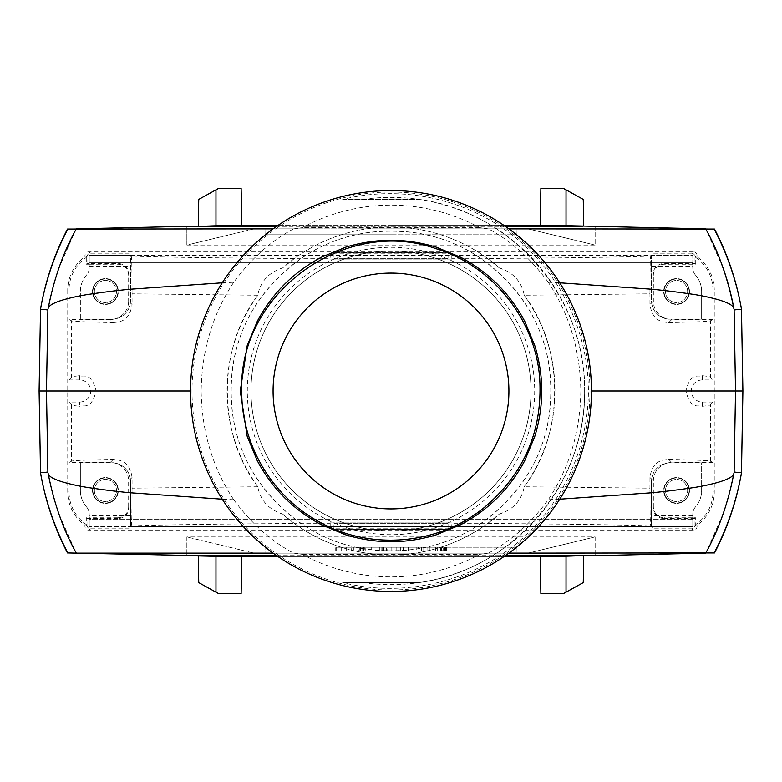 <?xml version="1.0" encoding="UTF-8"?>
<svg xmlns="http://www.w3.org/2000/svg" width="782" height="782" viewBox="0 0 782 782"><rect width="100%" height="100%" fill="white"/><g stroke="black" fill="none" stroke-linecap="round" stroke-linejoin="round"><path stroke-width="0.59" stroke-dasharray="3.91 2.93" d="M391 508.916A117.916 117.916 0 0 1 288.881 332.047A117.916 117.916 0 0 1 493.119 332.047A117.916 117.916 0 0 1 391 508.916M391 531.027A140.027 140.027 0 0 1 269.741 320.991A140.027 140.027 0 0 1 512.259 320.991A140.027 140.027 0 0 1 391 531.027A140.027 140.027 0 0 1 269.741 320.991A140.027 140.027 0 0 1 512.259 320.991A140.027 140.027 0 0 1 391 531.027M247.308 391A143.692 143.692 0 0 1 462.846 266.554A143.692 143.692 0 0 1 462.846 515.446A143.692 143.692 0 0 1 247.308 391M231.208 391C231.257 346.837 246.858 309.173 278.011 278.011C309.271 246.819 346.934 231.218 391 231.208C435.163 231.257 472.827 246.858 503.989 278.011C535.181 309.271 550.782 346.934 550.792 391C550.743 435.163 535.142 472.827 503.989 503.989C472.729 535.181 435.066 550.782 391 550.792C346.837 550.743 309.173 535.142 278.011 503.989C246.819 472.729 231.218 435.066 231.208 391A154.025 154.025 0 0 1 278.011 278.011A154.025 154.025 0 0 1 391 231.208A154.025 154.025 0 0 1 503.989 278.011A154.025 154.025 0 0 1 550.792 391A154.025 154.025 0 0 1 503.989 503.989A154.025 154.025 0 0 1 391 550.792A154.025 154.025 0 0 1 278.011 503.989A154.025 154.025 0 0 1 231.208 391M668.688 322.604C696.713 322.018 710.643 321.402 710.476 320.757L710.476 377.383C710.486 376.826 707.788 376.269 702.363 375.712C698.707 377.471 690.819 371.235 685.873 391.01C690.829 410.745 698.707 404.538 702.363 406.288C707.788 405.731 710.486 405.174 710.476 404.617L710.476 461.243C710.73 460.608 696.801 459.992 668.688 459.396C663.019 460.051 652.511 459.982 649.93 477.479L649.93 488.173L524.253 486.766C521.565 500.5 513.266 509.6 499.356 514.067A163.976 163.976 0 0 1 282.644 514.067C268.744 509.581 260.445 500.48 257.747 486.766L257.747 486.551A163.976 163.976 0 0 1 257.747 295.449L257.747 295.234C260.435 281.5 268.734 272.4 282.644 267.933A163.976 163.976 0 0 1 499.356 267.933C513.256 272.419 521.555 281.52 524.253 295.234L649.93 293.827L649.93 304.521C652.52 322.028 663.019 321.959 668.688 322.604L671.787 319.515A18.426 18.426 135 0 1 667.251 318.948A18.426 18.426 0 0 0 669.939 319.144L701.63 319.144L701.63 291.51A25.053 25.053 0 0 0 695.491 275.078A11.056 11.056 0 0 1 692.784 267.835L692.784 264.238L695.726 264.238L695.726 257.503A39.335 39.335 0 0 1 712.959 290.034L714.259 290.034L714.259 491.966A40.635 40.635 0 0 1 697.036 525.181L697.036 526.452A3.685 3.685 33 0 1 693.351 530.137L88.649 530.137A3.685 3.685 147 0 1 84.964 526.452L84.964 525.181A40.635 40.635 0 0 1 67.741 491.966L67.741 290.034L69.041 290.034A39.335 39.335 0 0 1 86.274 257.503L84.964 256.819A40.635 40.635 0 0 0 67.741 290.034M524.253 486.766L524.253 486.551A163.976 163.976 0 0 0 524.253 295.449L524.253 295.234M524.253 295.449C564.672 347.609 564.868 433.99 524.253 486.551M257.747 486.551C217.328 434.391 217.132 348.01 257.747 295.449M257.747 486.766L132.07 488.173L132.07 477.479C129.48 459.972 118.981 460.041 113.312 459.396C85.287 459.982 71.358 460.598 71.524 461.243L71.524 404.617C71.494 405.174 74.192 405.731 79.637 406.288L79.637 402.056L68.963 402.056L71.524 404.617M86.274 257.503L86.274 264.238L89.216 264.238L89.216 267.835A11.056 11.056 0 0 1 86.509 275.078A25.053 25.053 0 0 0 80.37 291.51L80.37 319.144L112.061 319.144A18.426 18.426 0 0 0 114.749 318.948A18.426 18.426 45 0 1 110.213 319.515L113.312 322.604C85.306 322.018 71.377 321.402 71.524 320.757L71.524 377.383C71.494 376.826 74.192 376.269 79.637 375.712C83.293 377.462 91.171 371.255 96.127 390.99C91.181 410.765 83.293 404.529 79.637 406.288M113.312 322.604C118.981 321.949 129.489 322.018 132.07 304.521L128.639 301.09A18.426 18.426 45 0 1 114.749 318.948A18.426 18.426 0 0 0 130.486 300.718L130.486 255.401L651.514 255.401L651.514 300.718A18.426 18.426 0 0 0 667.251 318.948A18.426 18.426 135 0 1 653.361 301.09L653.361 275.293A11.056 11.056 -116.6 0 1 664.417 264.238L692.784 264.238L692.784 262.772L89.216 262.772L651.514 262.772L651.514 255.401L692.784 255.401L692.784 262.772L651.514 262.772L651.514 300.718A18.426 18.426 0 0 0 669.939 319.144L701.63 319.144L701.63 291.51A25.053 25.053 0 0 0 695.491 275.078A11.056 11.056 0 0 1 692.784 267.835L692.784 255.401L89.216 255.401L89.216 264.238L117.583 264.238A11.056 11.056 116.6 0 1 128.639 275.293L128.639 301.09M257.747 295.234L132.07 293.827L132.07 304.521M697.036 526.452L694.993 525.133A3.685 3.685 33 0 1 691.317 528.808L652.99 528.808L650.771 525.924C650.487 523.598 650.038 526.354 649.93 488.173M282.644 514.067L294.638 523.676L330.2 523.676L330.2 528.788L451.8 528.788L451.8 523.676L487.362 523.676L499.356 514.067M132.07 488.173C131.963 526.335 131.513 523.549 131.229 525.924L129.01 528.808L90.683 528.808A3.685 3.685 147 0 1 87.007 525.133L84.964 526.452M333.885 529.209L333.982 523.657L333.885 529.209L448.115 529.434L448.018 523.657L448.115 529.209M333.885 529.434L448.115 529.434M714.259 290.034A40.635 40.635 0 0 0 697.036 256.819L697.036 255.548A3.685 3.685 -33 0 0 693.351 251.863L691.317 253.192L652.99 253.192L650.771 256.076C650.487 258.402 650.038 255.646 649.93 293.827M499.356 267.933L487.362 258.324L451.8 258.324L451.8 253.212L330.2 253.212L330.2 258.324L294.638 258.324L282.644 267.933M132.07 293.827C131.963 255.665 131.513 258.451 131.229 256.076L129.01 253.192L90.683 253.192A3.685 3.685 -147 0 0 87.007 256.867L87.007 263.505L86.274 264.238M693.351 251.863L88.649 251.863A3.685 3.685 -147 0 0 84.964 255.548L84.964 256.819M333.885 252.566L333.982 258.343L333.885 252.566L448.115 252.566L448.018 258.343L448.115 252.566M333.885 252.791L448.115 252.791M714.523 229.067L545.171 225.187L236.829 225.187L67.477 229.067A276.359 276.359 0 0 0 40.527 309.086L39.1 391L40.527 472.915A276.359 276.359 0 0 0 67.477 552.933L236.829 556.813L545.171 556.813L714.523 552.933A276.359 276.359 0 0 0 741.473 472.915L742.9 391L741.473 309.086A276.359 276.359 0 0 0 714.523 229.067M198.266 226.066L236.829 225.187L198.266 226.066M545.171 556.813L583.734 555.934L545.171 556.813M198.266 555.934L236.829 556.813L198.266 555.934M566.031 225.666L540.235 225.187L566.031 225.666M129.01 253.192L129.01 274.56A11.056 11.056 116.6 0 0 117.955 263.505L87.007 263.505M695.726 264.238L694.993 263.505L664.045 263.505A11.056 11.056 -116.6 0 0 652.99 274.56L652.99 253.192M110.213 319.515L69.041 319.515L71.524 320.757M69.041 290.034L69.041 319.515M697.036 256.819L695.726 257.503M710.476 320.757L712.959 319.515L712.959 290.034M712.959 319.515L671.787 319.515M705.687 553.128A265.303 265.303 0 0 0 733.887 473.315M733.956 472.954A265.303 265.303 0 0 0 734.112 472.064C729.137 500.069 719.929 526.599 706.478 551.662L723.438 513.09L729.674 492.494L733.956 472.954M591.456 391L580.85 391C580.215 350.336 569.364 314.09 548.29 282.282M508.877 553.128L488.418 553.128C510.754 541.3 530.704 523.5 548.27 499.737C569.364 467.91 580.224 431.664 580.85 391M559.746 499.199L548.241 499.737M273.123 228.872L293.582 228.872L302.331 227.65A185.862 185.862 0 0 1 479.669 227.65L488.418 228.872L508.877 228.872M293.582 228.872C271.246 240.7 251.296 258.5 233.73 282.263M233.623 282.41C212.606 314.198 201.776 350.395 201.15 391C201.776 431.615 212.606 467.812 233.623 499.59M233.73 499.737C251.296 523.5 271.246 541.3 293.582 553.128L273.123 553.128M488.418 553.128L479.669 554.35A185.862 185.862 0 0 1 302.331 554.35L293.582 553.128M363.053 199.39L418.947 199.39A193.633 193.633 0 0 1 418.947 582.61L363.053 582.61C381.684 585.298 400.316 585.298 418.947 582.61L342.692 582.61C400.971 597.155 464.928 583.685 512.386 546.882C559.658 509.815 588.308 451.067 588.406 391C588.308 330.933 559.658 272.185 512.386 235.118C464.928 198.315 400.971 184.845 342.692 199.39L418.947 199.39C400.316 196.702 381.684 196.702 363.053 199.39L342.692 199.39M363.053 582.61L342.692 582.61M589.98 391A198.98 198.98 0 0 1 291.51 563.323A198.98 198.98 0 0 1 291.51 218.677A198.98 198.98 0 0 1 589.98 391M548.27 282.263C530.704 258.5 510.754 240.7 488.418 228.872M418.947 199.39C511.575 211.365 586.148 297.61 584.633 391L588.406 391M584.633 391C586.148 484.39 511.575 570.635 418.947 582.61M201.15 391L190.544 391M48.044 472.954L47.888 472.064A265.303 265.303 0 0 0 48.044 472.954M233.671 499.737L222.254 499.199M548.25 282.263L559.746 282.801M733.956 309.046L734.112 309.936A265.303 265.303 0 0 0 733.956 309.046M47.888 309.936C52.863 281.931 62.071 255.401 75.522 230.338L58.562 268.91L52.326 289.506L48.044 309.046A265.303 265.303 0 0 0 47.888 309.936L46.47 391L47.888 472.064L52.326 492.494L58.562 513.09L75.522 551.662C62.071 526.599 52.863 500.069 47.888 472.064M222.254 282.801L233.671 282.263M734.112 472.064L735.53 391L734.112 309.936L729.674 289.506L723.438 268.91L706.478 230.338C719.929 255.401 729.137 281.931 734.112 309.936M713.292 243.916A265.303 265.303 0 0 0 705.687 228.872M48.113 473.315A265.303 265.303 0 0 0 76.313 553.128M76.313 228.872A265.303 265.303 0 0 0 48.113 308.685M71.524 377.383L68.963 379.944L68.963 402.056M113.312 459.396L110.213 462.485A18.426 18.426 -45 0 1 114.749 463.052A18.426 18.426 0 0 0 112.061 462.856L80.37 462.856L80.37 490.49A25.053 25.053 0 0 0 86.509 506.922A11.056 11.056 0 0 1 89.216 514.165L89.216 517.762L86.274 517.762L86.274 524.497A39.335 39.335 0 0 1 69.041 491.966L69.041 462.485L71.524 461.243M110.213 462.485L69.041 462.485M710.476 461.243L712.959 462.485L712.959 491.966A39.335 39.335 0 0 1 695.726 524.497L695.726 517.762L692.784 517.762L692.784 514.165A11.056 11.056 0 0 1 695.491 506.922A25.053 25.053 0 0 0 701.63 490.49L701.63 462.856L669.939 462.856A18.426 18.426 0 0 0 667.251 463.052A18.426 18.426 -135 0 1 671.787 462.485L668.688 459.396M710.476 404.617L713.037 402.056L713.037 379.944L710.476 377.383M712.959 462.485L671.787 462.485M276.681 555.66L505.319 555.66M302.331 554.35L479.669 554.35M303.455 555.66L323.777 555.67M345.497 555.67L436.503 555.67M544.262 555.66L582.639 555.67M595.141 536.921L595.141 555.67L595.141 536.921L186.859 536.921L186.859 555.67L186.859 536.921L253.925 553.128L264.981 553.128L265.078 547.234L264.981 553.128L528.075 553.128L595.141 536.921L528.075 553.128L253.925 553.128L186.859 536.921M199.361 555.67L237.738 555.66M236.829 556.813L241.765 556.813L236.829 556.813M503.637 556.813L278.363 556.813M391 547.234L516.922 547.234L391 547.234L391 556.813M403.229 547.234L408.214 547.234L403.229 547.234L403.229 550.919L403.229 547.234M408.214 547.234L408.214 550.919L408.214 547.234M353.415 547.234L371.245 547.234L353.415 547.234L353.415 550.919L358.361 550.919L358.361 547.234M416.777 547.234L427.822 547.234L416.777 547.234L416.777 550.919L416.777 547.234M387.667 550.919L378.009 550.919L378.009 547.234L373.004 547.234L387.667 547.234L378.009 547.234L378.009 550.919L378.009 547.234C381.909 547.234 381.909 547.234 378.009 547.234C381.909 547.234 381.909 547.234 378.009 547.234L378.009 550.919L373.004 550.919L373.004 547.234L373.004 550.919L383.708 550.919L383.708 547.234L386.396 547.234L386.396 550.919L383.708 550.919L387.667 550.919L387.667 547.234M446.268 547.234L335.732 547.234L446.268 547.234L335.732 547.234L446.229 547.234L446.229 550.919L446.268 547.234L446.268 550.919L335.732 550.919L335.732 547.234L335.732 550.919L446.268 550.919M440.989 547.234L435.545 547.234L440.989 547.234M341.206 547.234L346.622 547.234L341.206 547.234L341.206 550.919L341.206 547.234L341.206 550.919L346.622 550.919L346.622 547.234L351.626 547.234L346.622 547.234L346.622 550.919L351.626 550.919L351.626 547.234L351.626 550.919L346.622 550.919L346.622 547.234L346.622 550.919L341.206 550.919L341.206 547.234M387.882 547.234L400.707 547.234L387.882 547.234L387.882 550.919L387.882 547.234M400.707 547.234L400.707 550.919L400.707 547.234M396.787 547.234L396.787 550.919L396.787 547.234M391.792 547.234L391.792 550.919L391.792 547.234M440.804 547.234L435.33 547.234L435.33 550.919L440.804 550.919L440.804 547.234L445.623 547.234L429.934 547.234L445.789 547.234L440.804 547.234L440.804 550.919L445.623 550.919L445.623 547.234L429.934 547.234L445.789 547.234L445.789 550.919L445.789 547.234M516.922 547.234L517.019 553.128L516.922 547.234M479.669 227.65L302.331 227.65M505.319 226.34L276.681 226.34M323.777 226.33L303.455 226.34M436.503 226.33L345.497 226.33M582.639 226.33L544.262 226.34M595.141 226.33L595.141 245.079L595.141 226.33M186.859 245.079L595.131 245.079L528.075 228.872L253.925 228.872L186.859 245.079L186.859 226.33L186.859 245.079L253.925 228.872L264.981 228.872L265.078 234.766L391 234.766L391 225.187L503.637 225.187M237.738 226.34L199.361 226.33M236.829 225.187L241.765 225.187L236.829 225.187M278.363 225.187L391 225.187M595.141 245.079L528.085 228.872L264.981 228.872L265.078 234.766L516.922 234.766L391 234.766M517.019 228.872L516.922 234.766L517.019 228.872M458.223 555.67L478.545 555.66M478.545 226.34L458.223 226.33M652.99 528.808L652.99 507.44A11.056 11.056 -63.4 0 0 664.045 518.495L664.417 517.762A11.056 11.056 -63.4 0 1 653.361 506.707L652.99 507.44M649.93 477.479L653.361 480.91L653.361 506.707M129.01 507.44L128.639 506.707A11.056 11.056 63.4 0 1 117.583 517.762L117.955 518.495A11.056 11.056 63.4 0 0 129.01 507.44L129.01 528.808M128.639 506.707L128.639 480.91L132.07 477.479M86.274 524.497L84.964 525.181M697.036 525.181L695.726 524.497M691.317 253.192A3.685 3.685 -33 0 1 694.993 256.867L694.993 263.505M694.993 525.133L694.993 518.495L664.045 518.495M695.726 517.762L694.993 518.495M653.361 480.91A18.426 18.426 -135 0 1 667.251 463.052A18.426 18.426 0 0 0 651.514 481.282A18.426 18.426 0 0 1 669.939 462.856L701.63 462.856L701.63 490.49A25.053 25.053 0 0 1 695.491 506.922A11.056 11.056 0 0 0 692.784 514.165L692.784 526.599L692.784 519.228L651.514 519.228L651.514 526.599L692.784 526.599L89.216 526.599L130.486 526.599L130.486 481.282A18.426 18.426 0 0 0 112.061 462.856L80.37 462.856L80.37 490.49A25.053 25.053 0 0 0 86.509 506.922A11.056 11.056 0 0 1 89.216 514.165L89.216 526.599L89.216 519.228L692.784 519.228L692.784 517.762L664.417 517.762M117.955 518.495L87.007 518.495L87.007 525.133M86.274 517.762L87.007 518.495M117.583 517.762L89.216 517.762L89.216 519.228L651.514 519.228L651.514 481.282L651.514 526.599L130.486 526.599L130.486 481.282A18.426 18.426 0 0 0 114.749 463.052A18.426 18.426 -45 0 1 128.639 480.91M333.982 258.343L448.018 258.343L333.982 258.343M333.982 523.657L448.018 523.657L333.982 523.657M68.963 379.944L79.637 379.944A11.056 11.056 0 0 1 90.683 391A11.056 11.056 0 0 1 79.637 402.056M713.037 402.056L702.363 402.056A11.056 11.056 0 0 1 691.317 391A11.056 11.056 0 0 1 702.363 379.944L713.037 379.944M418.37 550.919L427.822 550.919L411.977 550.919L411.977 547.234L411.977 550.919L418.37 550.919L418.37 547.234M423.003 550.919L423.003 547.234L423.003 550.919M427.822 550.919L427.822 547.234L427.822 550.919M421.478 550.919L421.478 547.234M382.144 550.919L382.144 547.234M379.378 550.919L379.378 547.234M378.009 550.919C381.909 550.919 381.909 550.919 378.009 550.919C381.909 550.919 381.909 550.919 378.009 550.919M440.989 550.919L435.545 550.919L440.989 550.919M439.044 547.234L439.044 550.919L439.044 547.234L443.179 547.234L442.426 547.234L443.13 547.234L443.13 550.919L442.426 550.919L442.426 547.234L438.976 547.234M446.248 550.919L335.732 550.919L335.732 547.234L335.732 550.919L446.229 550.919L446.248 547.234M336.211 550.919L336.211 547.234L336.211 550.919L341.206 550.919L336.211 550.919M358.361 550.919L359.27 550.919L359.27 547.234M359.27 550.919L364.852 550.919L364.852 547.234M364.852 550.919L365.79 550.919L365.79 547.234M365.79 550.919L371.245 550.919L371.245 547.234M371.245 550.919L365.038 550.919L365.038 547.234M365.038 550.919L359.329 550.919L359.329 547.234M359.329 550.919L353.415 550.919M360.443 550.919L363.62 550.919L360.443 550.919L360.443 547.234L363.62 547.234L360.443 547.234M362.007 550.919L362.007 547.234M363.62 550.919L363.62 547.234M387.882 550.919L400.707 550.919L387.882 550.919M403.229 550.919L408.214 550.919L403.229 550.919M445.623 550.919L429.934 550.919L445.789 550.919L429.934 550.919L445.623 550.919L445.623 547.234M445.789 550.919L440.804 550.919M439.044 550.919L440.364 550.919L440.364 547.234C442.055 547.234 442.055 547.234 440.364 547.234C442.055 547.234 442.055 547.234 440.364 547.234L440.364 550.919L441.302 550.919L441.302 547.234M441.302 550.919L441.771 547.234M441.771 550.919L443.179 550.919L443.179 547.234M443.179 550.919L438.976 550.919M440.364 550.919C442.065 550.919 442.065 550.919 440.364 550.919C442.065 550.919 442.065 550.919 440.364 550.919M294.638 523.676A163.976 163.976 0 0 0 487.362 523.676M330.2 523.676L330.2 522.914L451.8 522.914L451.8 523.676M451.8 258.324L451.8 259.086L330.2 259.086L330.2 258.324M487.362 258.324A163.976 163.976 0 0 0 294.638 258.324M330.2 528.788L330.2 522.914L451.8 522.914L451.8 528.788M451.8 253.212L451.8 259.086L330.2 259.086L330.2 253.212M563.323 188.335L540.88 188.335M566.031 189.831L583.264 199.39M218.677 593.665L241.12 593.665M215.969 592.169L198.736 582.61M583.264 582.61L566.031 592.169M563.323 593.665L540.88 593.665M198.736 199.39L215.969 189.831M241.12 188.335L218.677 188.335M92.53 490.49A12.893 12.893 0 0 0 111.875 501.663A12.893 12.893 0 0 0 111.875 479.317A12.893 12.893 0 0 0 92.53 490.49A12.893 12.893 0 0 0 111.875 501.663A12.893 12.893 0 0 0 111.875 479.317A12.893 12.893 0 0 0 92.53 490.49M689.47 490.49A12.893 12.893 0 0 0 670.125 479.317A12.893 12.893 0 0 0 670.125 501.663A12.893 12.893 0 0 0 689.47 490.49A12.893 12.893 0 0 0 670.125 479.317A12.893 12.893 0 0 0 670.125 501.663A12.893 12.893 0 0 0 689.47 490.49M105.423 477.958A12.532 12.532 0 0 0 94.573 496.756A12.532 12.532 0 0 0 116.274 496.756A12.532 12.532 0 0 0 105.423 477.958A12.532 12.532 0 0 0 94.573 496.756A12.532 12.532 0 0 0 116.274 496.756A12.532 12.532 0 0 0 105.423 477.958M94.368 490.49A11.056 11.056 0 0 0 105.423 501.545A11.056 11.056 0 0 0 116.479 490.49A11.056 11.056 0 0 0 105.423 479.434A11.056 11.056 0 0 0 94.368 490.49A11.056 11.056 0 0 1 105.423 479.434A11.056 11.056 0 0 1 116.479 490.49A11.056 11.056 0 0 1 105.423 501.545A11.056 11.056 0 0 1 94.368 490.49M676.577 477.958A12.532 12.532 0 0 0 665.726 496.756A12.532 12.532 0 0 0 687.427 496.756A12.532 12.532 0 0 0 676.577 477.958A12.532 12.532 0 0 0 665.726 496.756A12.532 12.532 0 0 0 687.427 496.756A12.532 12.532 0 0 0 676.577 477.958M665.521 490.49A11.056 11.056 0 0 0 676.577 501.545A11.056 11.056 0 0 0 687.632 490.49A11.056 11.056 0 0 0 676.577 479.434A11.056 11.056 0 0 0 665.521 490.49A11.056 11.056 0 0 1 676.577 479.434A11.056 11.056 0 0 1 687.632 490.49A11.056 11.056 0 0 1 676.577 501.545A11.056 11.056 0 0 1 665.521 490.49M130.486 255.401L89.216 255.401L89.216 267.835A11.056 11.056 0 0 1 86.509 275.078A25.053 25.053 0 0 0 80.37 291.51L80.37 319.144L112.061 319.144A18.426 18.426 0 0 0 130.486 300.718L130.486 255.401M689.47 291.51A12.893 12.893 0 0 0 670.125 280.337A12.893 12.893 0 0 0 670.125 302.683A12.893 12.893 0 0 0 689.47 291.51A12.893 12.893 0 0 0 670.125 280.337A12.893 12.893 0 0 0 670.125 302.683A12.893 12.893 0 0 0 689.47 291.51M92.53 291.51A12.893 12.893 0 0 0 111.875 302.683A12.893 12.893 0 0 0 111.875 280.337A12.893 12.893 0 0 0 92.53 291.51A12.893 12.893 0 0 0 111.875 302.683A12.893 12.893 0 0 0 111.875 280.337A12.893 12.893 0 0 0 92.53 291.51M105.423 278.978A12.532 12.532 0 0 0 94.573 297.776A12.532 12.532 0 0 0 116.274 297.776A12.532 12.532 0 0 0 105.423 278.978A12.532 12.532 0 0 0 94.573 297.776A12.532 12.532 0 0 0 116.274 297.776A12.532 12.532 0 0 0 105.423 278.978M94.368 291.51A11.056 11.056 0 0 0 105.423 302.566A11.056 11.056 0 0 0 116.479 291.51A11.056 11.056 0 0 0 105.423 280.455A11.056 11.056 0 0 0 94.368 291.51A11.056 11.056 0 0 1 105.423 280.455A11.056 11.056 0 0 1 116.479 291.51A11.056 11.056 0 0 1 105.423 302.566A11.056 11.056 0 0 1 94.368 291.51M676.577 278.978A12.532 12.532 0 0 0 665.726 297.776A12.532 12.532 0 0 0 687.427 297.776A12.532 12.532 0 0 0 676.577 278.978A12.532 12.532 0 0 0 665.726 297.776A12.532 12.532 0 0 0 687.427 297.776A12.532 12.532 0 0 0 676.577 278.978M665.521 291.51A11.056 11.056 0 0 0 676.577 302.566A11.056 11.056 0 0 0 687.632 291.51A11.056 11.056 0 0 0 676.577 280.455A11.056 11.056 0 0 0 665.521 291.51A11.056 11.056 0 0 1 676.577 280.455A11.056 11.056 0 0 1 687.632 291.51A11.056 11.056 0 0 1 676.577 302.566A11.056 11.056 0 0 1 665.521 291.51M487.606 523.5C569.853 524.057 624.241 524.869 650.771 525.924M691.317 528.808L693.351 530.137M88.649 530.137L90.683 528.808M131.229 525.924C157.71 524.869 212.108 524.057 294.394 523.5M650.771 256.076C624.427 257.131 570.039 257.943 487.606 258.5M294.394 258.5C212.264 257.943 157.876 257.141 131.229 256.076M90.683 253.192L88.649 251.863M128.639 275.293L129.01 274.56M652.99 274.56L653.361 275.293M653.361 301.09L649.93 304.521M69.041 491.966L67.741 491.966M714.259 491.966L712.959 491.966M694.993 256.867L697.036 255.548M664.417 264.238L664.045 263.505M117.955 263.505L117.583 264.238M84.964 255.548L87.007 256.867M79.637 375.712L79.637 379.944M702.363 375.712L702.363 379.944M702.363 406.288L702.363 402.056M130.486 515.543L89.216 515.543M692.784 515.543L651.514 515.543M651.514 266.457L692.784 266.457M89.216 266.457L130.486 266.457M381.117 547.234L381.117 550.919M446.424 550.919L446.424 547.234M435.545 550.919L435.545 547.234M444.694 550.919L444.694 547.234M437.275 550.919L437.275 547.234M429.934 550.919L429.934 547.234M441.742 547.234L441.742 550.919"/><path stroke-width="1.17" d="M436.102 248.725C344.794 215.871 238.041 293.749 241.765 390.932C241.13 444.254 272.097 496.443 318.88 521.672C370.326 550.929 438.575 544.907 484.126 507.635C524.233 473.765 542.757 430.628 539.697 378.224C535.377 319.525 492.738 265.88 436.102 248.725M391 273.084A117.916 117.916 0 0 1 508.916 391A117.916 117.916 0 0 1 391 508.916A117.916 117.916 0 0 1 273.084 391A117.916 117.916 0 0 1 391 273.084M67.848 229.058L67.477 229.067A276.359 276.359 0 0 0 40.527 309.086L40.527 309.222A272.674 272.674 0 0 1 67.848 229.058L273.123 228.872M276.681 226.34L186.859 226.33L76.313 228.872C63.371 252.019 53.968 278.627 48.113 308.685C48.64 304.345 59.031 300.112 79.285 295.997C87.017 294.325 114.26 290.63 131.18 289.154L222.254 282.801M199.361 226.33L236.829 225.187L278.363 225.187M714.152 552.942L714.523 552.933A276.359 276.359 0 0 0 741.473 472.915L741.473 472.778A272.674 272.674 0 0 1 714.152 552.942L508.877 553.128M505.319 555.66L595.141 555.67L705.687 553.128C718.629 529.981 728.032 503.373 733.887 473.315A265.303 265.303 0 0 0 733.956 472.954L733.887 473.315C733.36 477.655 722.969 481.888 702.715 486.003C694.983 487.675 667.74 491.37 650.819 492.846L559.746 499.199M582.639 555.67L545.171 556.813L503.637 556.813M278.363 556.813L236.829 556.813L186.859 555.67L276.681 555.66M273.123 553.128L76.313 553.128L199.361 555.67M222.254 499.199L131.18 492.846C114.26 491.37 87.017 487.675 79.285 486.003C59.031 481.888 48.64 477.655 48.113 473.315C53.968 503.373 63.371 529.981 76.313 553.128L67.848 552.942A272.674 272.674 0 0 1 40.527 472.778L40.527 472.915A276.359 276.359 0 0 0 67.477 552.933L67.848 552.942M559.746 282.801L650.819 289.154C667.74 290.63 694.983 294.325 702.715 295.997C722.969 300.112 733.36 304.345 733.887 308.685C727.905 278.333 718.502 251.726 705.687 228.872L545.171 225.187L503.637 225.187M508.877 228.872L714.152 229.058A272.674 272.674 0 0 1 741.473 309.222L741.473 309.086A276.359 276.359 0 0 0 714.523 229.067L714.152 229.058M742.9 391L735.53 391L734.112 309.936L741.473 309.232L742.9 391L741.473 472.768L734.112 472.064L735.53 391L591.456 391A200.456 200.456 0 0 0 391 190.544A200.456 200.456 0 0 0 190.544 391L46.47 391L47.888 472.064L40.527 472.768L39.1 391L40.527 309.222L47.888 309.936L46.47 391L39.1 391M733.887 308.685L733.956 309.046A265.303 265.303 0 0 0 713.292 243.916M237.738 555.66L267.219 555.66M582.639 226.33L505.319 226.34M267.219 226.34L237.738 226.34M514.781 555.66L544.262 555.66M544.262 226.34L514.781 226.34M583.264 199.39L583.734 226.066L583.264 199.39L563.323 188.335L566.031 189.831L566.031 225.666M540.235 225.187L540.88 188.335L563.323 188.335M198.736 582.61L198.266 555.934L198.736 582.61L218.677 593.665L215.969 592.169L215.969 556.334M241.765 556.813L241.12 593.665L218.677 593.665M583.264 582.61L583.734 555.934L583.264 582.61L563.323 593.665L566.031 592.169L566.031 556.334M540.235 556.813L540.88 593.665L563.323 593.665M198.736 199.39L198.266 226.066L198.736 199.39L218.677 188.335L241.12 188.335L241.765 225.187M218.677 188.335L215.969 189.831L215.969 225.666M247.151 436.2L240.27 391L247.22 345.576L257.317 321.246C272.185 293.377 293.563 272.028 321.451 257.21L345.8 247.151C376.015 237.953 406.22 237.982 436.424 247.22L460.754 257.317C488.623 272.185 509.972 293.563 524.79 321.451L534.849 345.8C544.047 376.015 544.018 406.22 534.78 436.424L524.683 460.754C509.815 488.623 488.437 509.972 460.549 524.79L436.2 534.849C405.985 544.047 375.78 544.018 345.576 534.78L321.246 524.683C293.377 509.815 272.028 488.437 257.21 460.549L247.151 436.2M190.544 391A200.456 200.456 0 0 0 491.223 564.594A200.456 200.456 0 0 0 491.223 217.406A200.456 200.456 0 0 0 190.544 391A200.456 200.456 0 0 0 391 591.456A200.456 200.456 0 0 0 591.456 391A200.456 200.456 0 0 0 391 190.544A200.456 200.456 0 0 0 190.544 391A200.456 200.456 0 0 0 391 591.456A200.456 200.456 0 0 0 591.456 391"/></g></svg>
